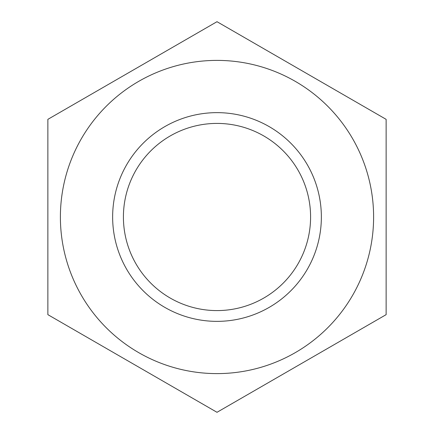 <?xml version="1.0" encoding="UTF-8"?>
<svg xmlns="http://www.w3.org/2000/svg" width="434" height="434" viewBox="0 0 434 434"><rect width="100%" height="100%" fill="white"/><g stroke="black" fill="none" stroke-linecap="round" stroke-linejoin="round"><path stroke-width="0.65" d="M60.391 217A156.609 156.609 0 0 0 217 373.609A156.609 156.609 0 0 0 373.609 217A156.609 156.609 0 0 0 217 60.391A156.609 156.609 0 0 0 60.391 217M47.865 314.65L47.865 119.35L217 21.7L386.135 119.35L386.135 314.65L217 412.3L47.865 314.65M310.587 217A93.587 93.587 0 0 0 217 123.413A93.587 93.587 0 0 0 123.413 217A93.587 93.587 0 0 0 217 310.587A93.587 93.587 0 0 0 310.587 217M321.361 217A104.361 104.361 0 0 0 217 112.639A104.361 104.361 0 0 0 112.639 217A104.361 104.361 0 0 0 217 321.361A104.361 104.361 0 0 0 321.361 217M386.135 265.288L386.135 266.731M386.135 217L386.135 218.161"/></g></svg>

